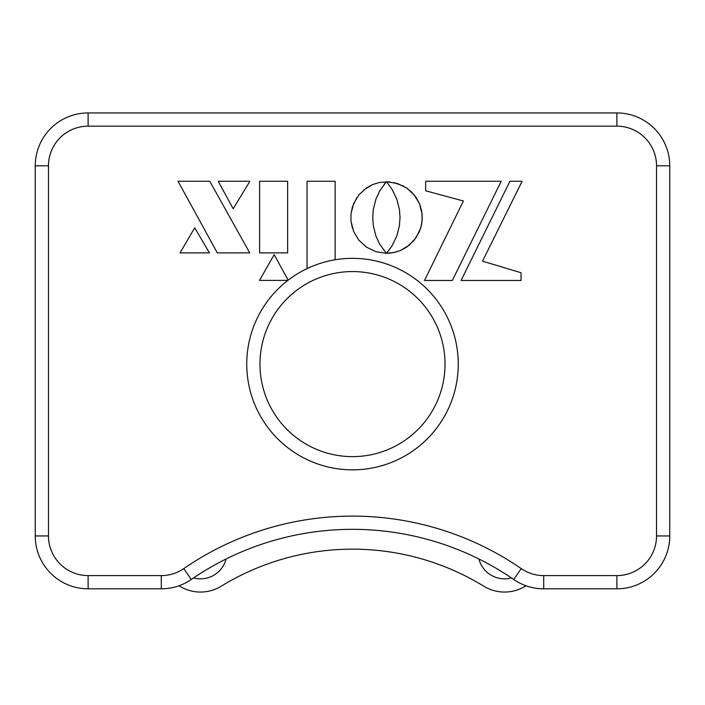 <?xml version="1.0" encoding="UTF-8"?>
<svg xmlns="http://www.w3.org/2000/svg" width="705" height="705" viewBox="0 0 705 705"><rect width="100%" height="100%" fill="white"/><g stroke="black" fill="none" stroke-linecap="round" stroke-linejoin="round"><path stroke-width="1.06" d="M191.275 579.492A52.875 52.875 0 0 1 161.286 588.816L88.125 588.816A52.875 52.875 0 0 1 35.25 535.941L35.25 165.816A52.875 52.875 0 0 1 88.125 112.941L616.875 112.941A52.875 52.875 0 0 1 669.75 165.816L669.75 535.941A52.875 52.875 0 0 1 616.875 588.816L543.714 588.816A52.875 52.875 0 0 1 513.725 579.492A284.203 284.203 0 0 0 191.275 579.492L183.785 568.6A297.422 297.422 0 0 1 521.215 568.6A39.656 39.656 0 0 0 543.714 575.597L616.875 575.597A39.656 39.656 0 0 0 656.531 535.941L656.531 165.816A39.656 39.656 0 0 0 616.875 126.16L88.125 126.16A39.656 39.656 0 0 0 48.469 165.816L48.469 535.941A39.656 39.656 0 0 0 88.125 575.597L161.286 575.597A39.656 39.656 0 0 0 183.785 568.6M335.148 259.784L335.148 181.247L307.027 181.247L307.027 268.631M406.503 187.891L397.135 183.388L386.499 181.784L391.945 189.134L396.871 199.348L399.444 209.579L400.026 217.554L399.444 225.556L396.889 235.814L391.98 246.019L386.578 253.165L393.707 252.601L400.422 250.522L406.503 247.226L414.099 240.308L419.457 231.478L421.537 224.763L422.269 217.554L421.537 210.346L419.457 203.63L416.161 197.55L411.79 192.262L406.503 187.891L414.099 194.8L419.457 203.63L422.083 213.897L422.083 221.211L420.656 228.191L416.161 237.559L409.252 245.155L400.422 250.522M233.179 208.75L249.896 181.247L218.215 181.247L233.179 208.75M217.334 252.883L249.72 252.883L209.764 181.247L178.004 181.247L217.334 252.883M209.411 252.883L194.721 227.786L180.048 252.883L209.411 252.883L194.721 227.786L180.048 252.883M259.511 280.396L287.878 280.396L259.511 280.396L274.192 254.664L259.511 280.396M288.142 280.185L274.192 254.664M259.607 252.883L287.631 252.883L287.631 181.247L259.607 181.247L259.607 252.883M509.926 181.247L461.079 280.467L521.048 280.467L521.048 272.738L482.511 261.167L522.123 181.247L509.926 181.247M425.653 190.773L463.397 201.004L424.498 280.467L452.346 280.467L501.202 181.247L425.653 181.247L425.653 190.773M358.907 194.827L353.602 203.648L350.993 213.897L350.993 221.194L353.602 231.416L358.907 240.22L366.441 247.12L375.739 251.65L386.314 253.333L379.484 243.851L375.844 235.814L373.298 225.556L372.716 217.554L373.298 209.579L375.862 199.348L379.51 191.293L386.164 181.952L379.149 182.533L372.478 184.631L366.441 187.927L358.907 194.827M353.602 231.416L358.907 240.22L366.441 247.12L375.739 251.65L386.314 253.333M356.862 197.585L352.403 206.926L350.993 213.897L350.993 221.194L352.403 228.147M372.478 184.631L363.709 189.989M384.19 184.252L386.164 181.952L379.149 182.533M521.048 280.467L521.048 272.738L482.511 261.167M390.156 181.969L386.499 181.784L386.992 182.419M403.551 186.102L393.707 182.507M387.697 251.932L386.578 253.165L390.156 253.148L397.135 251.72M179.026 585.749A39.656 39.656 0 0 0 221.211 586.207A251.156 251.156 0 0 1 483.789 586.207A39.656 39.656 0 0 0 525.974 585.749M224.965 562.387A26.438 26.438 0 0 1 193.575 577.924A26.438 26.438 0 0 0 226.085 558.995A26.438 26.438 0 0 1 224.965 562.387A26.438 25.01 22.2 0 0 226.049 559.012M478.915 558.995A26.438 26.438 0 0 0 511.425 577.924A26.438 26.438 0 0 1 491.685 575.518M444.696 372.011A92.531 92.531 0 0 0 360.414 271.91A92.531 92.531 0 0 0 260.304 356.192A92.531 92.531 0 0 0 344.586 456.294A92.531 92.531 0 0 0 444.696 372.011M247.138 355.056A105.75 105.75 0 0 1 361.542 258.735A105.75 105.75 0 0 1 457.862 373.139A105.75 105.75 0 0 1 343.458 469.459A105.75 105.75 0 0 1 247.138 355.056M513.725 579.492L521.215 568.6M543.714 588.816L543.714 575.597M616.875 588.816L616.875 575.597M669.75 535.941L656.531 535.941M669.75 165.816L656.531 165.816M616.875 112.941L616.875 126.16M88.125 126.16L88.125 112.941M48.469 165.816L35.25 165.816M48.469 535.941L35.25 535.941M88.125 575.597L88.125 588.816M161.286 575.597L161.286 588.816"/></g></svg>
